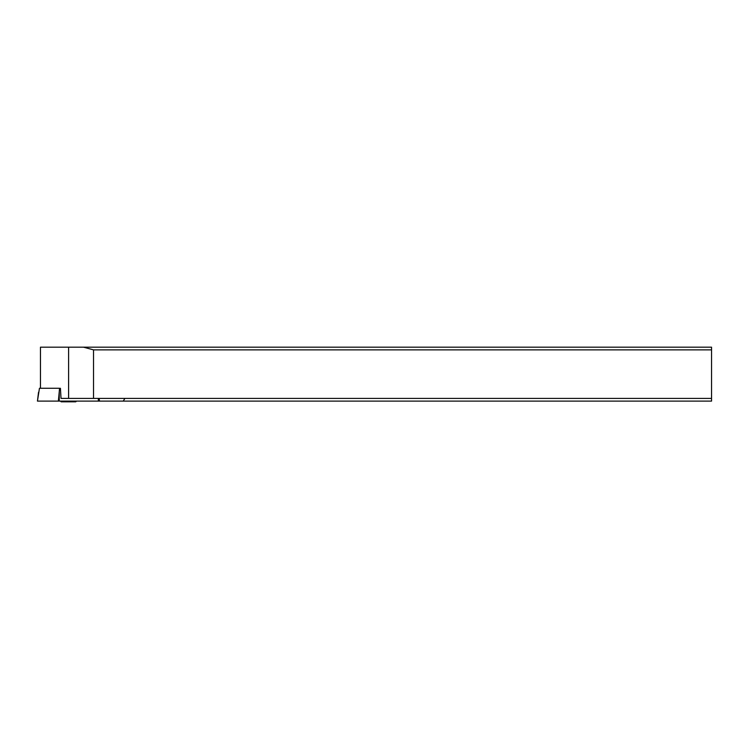 <?xml version="1.0" encoding="UTF-8"?>
<svg xmlns="http://www.w3.org/2000/svg" width="749" height="749" viewBox="0 0 749 749"><rect width="100%" height="100%" fill="white"/><g stroke="black" fill="none" stroke-linecap="round" stroke-linejoin="round"><path stroke-width="1.12" d="M37.619 401.099L58.375 401.099L59.574 388.263L39.454 388.263L37.45 401.099L711.55 401.099L711.55 347.171L40.465 347.171L40.465 388.263M68.599 347.171L68.599 398.402L124.924 398.402L123.239 401.099M124.924 398.402L711.55 398.402M93.531 398.402L93.531 349.867L711.55 349.867M68.599 398.402L61.034 398.402L60.416 388.263M60.444 401.099L61.184 401.829L75.743 401.829L76.482 401.099M83.467 347.171L93.531 349.867M58.375 401.099L99.317 401.099L99.037 398.402M59.283 392.307L59.227 401.099M98.344 401.099L98.362 398.402M99.149 398.402L99.486 401.099M38.527 392.307L37.45 401.099"/></g></svg>
